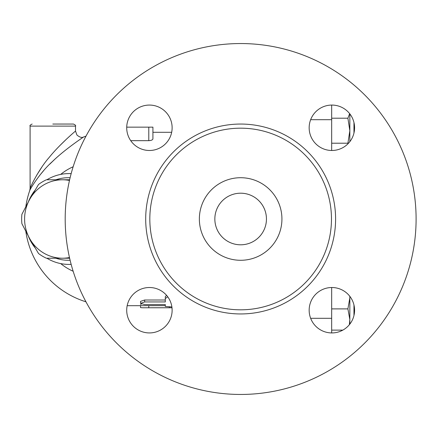 <?xml version="1.0" encoding="UTF-8"?>
<svg xmlns="http://www.w3.org/2000/svg" width="438" height="438" viewBox="0 0 438 438"><rect width="100%" height="100%" fill="white"/><g stroke="black" fill="none" stroke-linecap="round" stroke-linejoin="round"><path stroke-width="0.66" d="M353.97 132.993L353.97 122.558M353.97 315.442L353.97 305.007M266.446 219A25.804 25.804 0 0 0 240.643 193.196A25.804 25.804 0 0 0 214.844 219A25.804 25.804 0 0 0 240.643 244.804A25.804 25.804 0 0 0 266.446 219M281.93 219A41.282 41.282 0 0 1 220.002 254.752A41.282 41.282 0 0 1 220.002 183.248A41.282 41.282 0 0 1 281.93 219M354.577 127.776A22.705 22.705 0 0 1 320.517 147.442A22.705 22.705 0 0 1 320.517 108.109A22.705 22.705 0 0 1 354.577 127.776M172.129 127.776A22.705 22.705 0 0 1 138.069 147.442A22.705 22.705 0 0 1 138.069 108.109A22.705 22.705 0 0 1 172.129 127.776M172.129 310.224A22.705 22.705 0 0 1 138.069 329.891A22.705 22.705 0 0 1 138.069 290.558A22.705 22.705 0 0 1 172.129 310.224M354.577 310.224A22.705 22.705 0 0 1 320.517 329.891A22.705 22.705 0 0 1 320.517 290.558A22.705 22.705 0 0 1 354.577 310.224M416.1 219A175.457 175.457 0 0 1 152.917 370.948A175.457 175.457 0 0 1 152.917 67.052A175.457 175.457 0 0 1 416.1 219M331.467 219A90.825 90.825 0 0 1 195.233 297.654A90.825 90.825 0 0 1 195.233 140.346A90.825 90.825 0 0 1 331.467 219M30.096 188.433L30.096 126.111L75.511 126.111C76.037 125.607 75.347 124.923 73.447 124.047L52.806 124.047M75.511 126.111L75.511 131.066C75.287 131.214 59.53 144.518 49.155 157.472C39.623 168.159 30.879 185.63 30.096 188.471L30.195 188.241M36.606 175.337L41.752 167.256M60.077 145.372L66.685 138.934M69.631 258.217L62.481 258.217A39.217 37.882 -90 0 0 69.478 257.544M38.528 253.52L29.675 238.611A39.217 37.882 -90 0 0 62.481 258.217L46.395 258.217A42.831 41.375 90 0 1 38.528 253.52M21.9 214.302L29.675 199.389A39.217 37.882 -90 0 0 29.675 238.611L21.9 223.698A42.831 41.375 90 0 1 21.9 214.302M69.478 180.456A39.217 37.882 -90 0 0 62.481 179.783L69.631 179.783M46.395 179.783L62.481 179.783A39.217 37.882 -90 0 0 29.675 199.389L38.528 184.48A42.831 41.375 90 0 1 46.395 179.783M349.842 296.345L349.842 297.851L349.798 296.291M349.349 324.717L349.842 319.51L347.903 308.894L349.842 297.851L349.842 324.104M349.842 113.896L349.842 130.71L347.903 118.2L349.639 113.639M348.144 143.609L347.903 143.215L349.842 130.71L349.842 141.655M331.675 330.126L342.801 330.126M331.675 308.894L347.903 308.894M331.675 118.2L347.903 118.2M331.675 143.215L347.903 143.215M331.675 332.929L331.675 287.52M331.675 150.48L331.675 105.071M171.888 306.945L165.301 306.425L165.301 304.569L144.66 304.569L140.532 303.348L144.66 301.941L165.301 301.941L165.301 298.557L167.716 296.778M166.566 295.343L165.301 296.707L165.301 298.557M140.532 303.348L140.532 301.388L144.66 300.008L165.301 300.008M165.301 304.569L165.301 306.425M171.986 307.733L142.35 307.761L140.532 307.602L140.532 305.697M140.532 304.733L141.277 304.071M127.168 305.697L165.301 305.642M126.724 127.146L152.917 127.146L152.917 138.841C152.742 139.886 151.362 140.494 148.789 140.669L130.732 140.669M152.917 127.146L152.917 132.303L171.669 132.303M30.096 188.471L29.757 190.508C30.676 187.869 41.068 171.548 52.39 161.573C64.72 149.478 83.434 137.061 83.696 136.93C81.944 137.97 79.694 137.335 76.94 135.024L75.511 131.066M54.35 159.728L49.718 164.184M43.597 170.705L39.568 175.529M32.801 185.137L31.974 186.511M73.146 166.758A56.803 54.865 -90 0 0 60.701 174.401M60.701 263.599A56.803 54.865 -90 0 0 73.146 271.242M28.47 236.427A45.41 43.866 -90 0 0 34.848 247.525M46.866 258.217A45.41 43.866 -90 0 0 68.974 264.41A45.41 43.866 -90 0 0 71.153 264.355M71.153 173.645A45.41 43.866 -90 0 0 68.974 173.59A45.41 43.866 -90 0 0 46.866 179.783M34.848 190.475A45.41 43.866 -90 0 0 28.47 201.573M55.905 179.783A41.282 39.874 90 0 1 70.107 177.757M70.107 260.243A41.282 39.874 90 0 1 55.905 258.217M335.596 219A94.953 94.953 0 0 1 193.169 301.229A94.953 94.953 0 0 1 193.169 136.771A94.953 94.953 0 0 1 335.596 219M310.646 318.3L331.675 318.3M310.646 119.7L331.675 119.7M144.66 300.008L144.66 301.941M169.429 307.054L169.429 307.706M148.789 305.642L148.789 307.706M148.789 127.146L148.789 140.669M349.842 114.761L350.477 114.761M349.842 323.239L350.477 323.239M30.096 126.111C29.576 125.607 30.26 124.923 32.16 124.047M171.992 307.761L142.35 307.761M85.957 136.191A86.697 86.697 0 0 0 83.696 136.93M29.757 190.508A86.697 86.697 0 0 0 25.847 206.484M25.847 231.516A86.697 86.697 0 0 0 85.957 301.809M71.17 173.59L68.974 173.59M71.17 264.41L68.974 264.41"/></g></svg>

